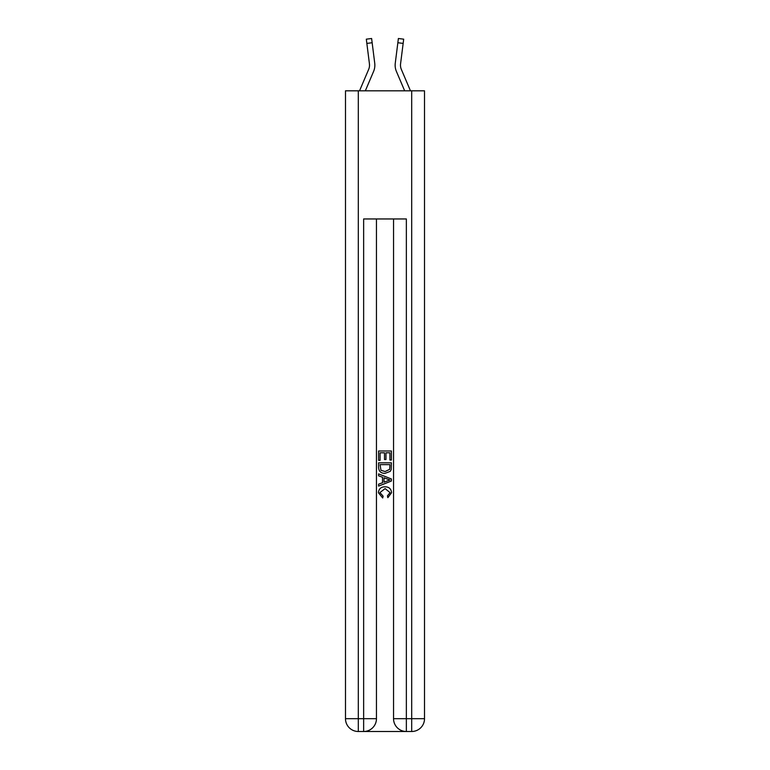 <?xml version="1.0" encoding="UTF-8"?>
<svg xmlns="http://www.w3.org/2000/svg" width="770" height="770" viewBox="0 0 770 770"><rect width="100%" height="100%" fill="white"/><g stroke="black" fill="none" stroke-linecap="round" stroke-linejoin="round"><path stroke-width="1.16" d="M368.666 69.377L359.532 90.822L368.666 69.377A10.674 10.674 -34.8 0 0 369.513 65.219A10.674 10.674 -35.4 0 1 368.666 69.377A10.674 10.674 -35.4 0 0 369.513 65.219A10.674 10.674 -35.4 0 1 368.666 69.377A10.674 10.674 -35.4 0 0 369.513 65.219A10.674 10.674 -35.4 0 1 368.666 69.377A10.674 10.674 -35.4 0 0 369.513 65.219A10.674 10.674 -35.4 0 1 368.666 69.377A10.674 10.674 -35.4 0 0 369.513 65.219A10.674 10.674 -35.4 0 1 368.666 69.377A10.674 10.674 -35.4 0 0 369.513 65.219A10.674 10.674 -35.4 0 1 368.666 69.377A10.674 10.674 -35.4 0 0 369.513 65.219A10.674 10.674 -35.4 0 1 368.666 69.377A10.674 10.674 -35.4 0 0 369.513 65.219A10.674 10.674 -35.4 0 1 368.666 69.377A10.674 10.674 -35.4 0 0 369.513 65.219A10.674 10.674 -35.4 0 1 368.666 69.377A10.674 10.674 -35.4 0 0 369.513 65.219A10.674 10.674 -35.4 0 1 368.666 69.377A10.674 10.674 -35.4 0 0 369.513 65.219A10.674 10.674 -35.4 0 1 368.666 69.377A10.674 10.674 -35.4 0 0 369.513 65.219A10.674 10.674 -35.4 0 1 368.666 69.377A10.674 10.674 -35.4 0 0 369.513 65.219A10.674 10.674 -35.4 0 1 368.666 69.377A10.674 10.674 -35.4 0 0 369.513 65.219A10.674 10.674 -35.4 0 1 368.666 69.377A10.674 10.674 -35.4 0 0 369.513 65.219A10.674 10.674 -35.4 0 1 368.666 69.377A10.674 10.674 -35.4 0 0 369.513 65.219A10.674 10.674 -35.4 0 1 368.666 69.377A10.674 10.674 -35.4 0 0 369.436 63.852L366.318 39.174L371.612 38.5L372.151 42.735L366.847 43.409M365.336 90.822L373.575 71.466A16.016 16.016 -35.4 0 0 374.73 63.188L372.151 42.735M404.664 90.822L396.425 71.466A16.016 16.016 35.3 0 1 395.27 63.188L398.388 38.5L403.682 39.174L403.153 43.409L397.849 42.735M410.468 90.822L401.334 69.377A10.674 10.674 35.3 0 1 400.564 63.852L403.153 43.409M401.334 69.377A10.674 10.674 35.3 0 1 400.487 65.209A10.674 10.674 35.3 0 0 401.334 69.377A10.674 10.674 35.3 0 1 400.487 65.209A10.674 10.674 35.3 0 0 401.334 69.377A10.674 10.674 35.3 0 1 400.487 65.209A10.674 10.674 35.3 0 0 401.334 69.377A10.674 10.674 35.3 0 1 400.487 65.209A10.674 10.674 35.3 0 0 401.334 69.377A10.674 10.674 35.3 0 1 400.487 65.209A10.674 10.674 35.3 0 0 401.334 69.377A10.674 10.674 35.3 0 1 400.487 65.209A10.674 10.674 35.3 0 0 401.334 69.377A10.674 10.674 35.3 0 1 400.487 65.209A10.674 10.674 35.3 0 0 401.334 69.377A10.674 10.674 35.3 0 1 400.487 65.209A10.674 10.674 35.3 0 0 401.334 69.377A10.674 10.674 35.3 0 1 400.487 65.209A10.674 10.674 35.3 0 0 401.334 69.377A10.674 10.674 35.3 0 1 400.487 65.209A10.674 10.674 35.3 0 0 401.334 69.377A10.674 10.674 35.3 0 1 400.487 65.209A10.674 10.674 35.3 0 0 401.334 69.377A10.674 10.674 35.3 0 1 400.487 65.209A10.674 10.674 35.3 0 0 401.334 69.377A10.674 10.674 35.3 0 1 400.487 65.209A10.674 10.674 35.3 0 0 401.334 69.377A10.674 10.674 35.3 0 1 400.487 65.209A10.674 10.674 35.3 0 0 401.334 69.377A10.674 10.674 35.3 0 1 400.487 65.209A10.674 10.674 35.3 0 0 401.334 69.377A10.674 10.674 35.3 0 1 400.487 65.209M364.605 731.5L405.395 731.5M358.31 90.822L358.31 718.689L345.489 718.689L345.489 90.822L424.511 90.822L424.511 718.689L411.69 718.689L411.69 90.822M393.547 218.959L393.547 718.689A12.811 12.811 0 0 0 406.358 731.5L406.358 718.689L393.547 718.689A12.811 12.811 0 0 0 406.358 731.5L411.69 731.5L411.69 718.689L406.358 718.689L406.358 218.959L363.642 218.959L363.642 718.689L358.31 718.689L358.31 731.5L363.642 731.5A12.811 12.811 0 0 0 376.453 718.689L363.642 718.689L363.642 731.5A12.811 12.811 0 0 0 376.453 718.689L376.453 218.959M411.69 731.5A12.811 12.811 0 0 0 424.511 718.689A12.811 12.811 0 0 1 411.69 731.5M345.489 718.689A12.811 12.811 0 0 0 358.31 731.5A12.811 12.811 0 0 1 345.489 718.689M378.59 460.364L378.59 450.999L391.41 450.999L391.41 460.036L389.928 460.036L389.928 452.808L385.982 452.808L385.982 459.536L384.509 459.536L384.509 452.808L380.072 452.808L380.072 460.364L378.59 460.364M378.59 467.419L378.59 462.828L391.41 462.828L391.218 469.469L390.303 471.336L385.067 473.338C380.967 473.358 378.811 471.384 378.59 467.419M380.072 464.637L380.977 470.297L385.096 471.529L389.668 469.344L389.928 464.637L380.072 464.637M378.59 475.802L378.59 473.887L391.41 478.978L391.41 481.009L378.59 486.101L378.59 484.186L382.536 482.723L382.536 477.265L378.59 475.802M387.56 479.113L384.018 477.804L384.018 482.184L389.928 479.989L387.56 479.113M379.908 492.579L383.114 496.178L382.7 497.978L378.426 492.752C378.773 488.815 380.996 486.833 385.096 486.813C389.033 486.89 391.189 488.863 391.574 492.713L387.849 497.651L387.454 495.841L390.092 492.627L385.106 488.613L379.908 492.579M374.653 62.543L374.73 63.188M369.504 65.719L369.436 63.852L369.504 65.719M366.318 39.174L371.612 38.5M395.145 65.19L395.164 65.979L395.145 65.19M395.27 63.188L395.347 62.543M398.388 38.5L403.682 39.174"/></g></svg>
